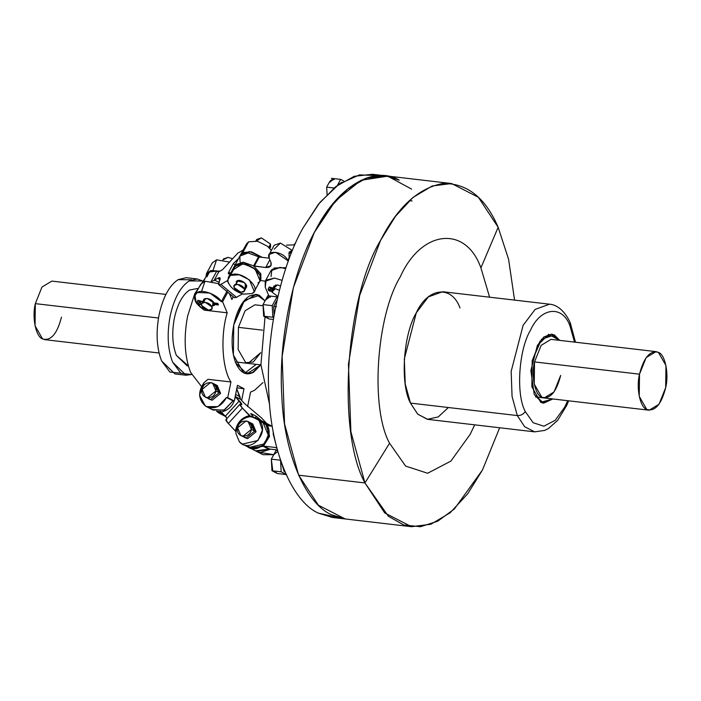 <?xml version="1.0" encoding="UTF-8"?>
<svg xmlns="http://www.w3.org/2000/svg" width="701" height="701" viewBox="0 0 701 701"><rect width="100%" height="100%" fill="white"/><g stroke="black" fill="none" stroke-linecap="round" stroke-linejoin="round"><path stroke-width="1.05" d="M665.67 387.662L665.95 365.501L658.405 352.366L656.013 351.622L646.138 357.624L639.514 374.176L534.512 361.918L639.514 374.176L639.233 396.337L646.786 409.472L649.17 410.216L659.045 404.214L665.67 387.662C661.341 404.459 655.041 411.724 646.786 409.472C640.048 407.412 636.052 387.995 639.514 374.176C643.842 357.379 650.142 350.114 658.405 352.366C665.135 354.426 669.131 373.835 665.67 387.662M159.057 352.997L44.987 339.678L42.595 338.942L35.05 325.807L35.33 303.638L158.496 318.017L35.33 303.638L41.955 287.086L51.83 281.092L165.9 294.411M238.428 327.349L238.156 349.519L245.7 362.654L253.254 362.058L260.719 352.691L248.093 363.39L245.7 362.654L238.156 349.519L238.428 327.349L262.577 330.171L238.428 327.349L245.061 310.797L254.936 304.804L263.085 305.75M35.33 303.638C31.869 317.465 35.865 336.883 42.595 338.942C50.858 341.194 57.158 333.921 61.486 317.132M534.197 394.383L530.876 370.505L537.352 345.549L543.862 336.936L551.626 334.132L559.687 340.379L548.681 334.333L537.352 345.549L530.876 370.505L534.197 394.383L542.32 402.944L552.844 398.965L543.564 403.189L534.197 394.383M411.627 189.112L387.723 176.153L361.024 180.297L335.472 200.766L314.311 232.513L293.368 287.629L282.135 356.546L284.571 423.947L298.644 475.199L284.571 423.947L282.135 356.546L293.368 287.629L314.311 232.513L329.155 208.609L346.662 189.726L365.843 178.256L385.27 175.785L367.166 177.8L348.721 188.052L331.249 205.866L315.897 229.534C292.597 270.472 278.069 341.86 281.863 396.775C284.019 452.671 305.084 502.967 331.214 514.622L345.207 518.959L318.394 505.193L298.644 475.199L364.958 482.945L298.644 475.199M498.148 227.282L478.389 197.296L451.584 183.531L432.158 186.002L412.968 197.463L395.46 216.346L380.625 240.259L359.683 295.375L348.45 364.283L350.886 431.693L364.958 482.945L384.709 512.93L411.522 526.705L430.94 524.225L450.13 512.764L467.637 493.881L482.481 469.968L499.664 427.759L482.481 469.968L454.388 508.961L437.731 521.202L420.469 526.723L403.68 524.961L388.38 516.243L364.958 482.945C336.778 431.834 345.4 298.363 380.625 240.259C397.441 207.242 418.111 188.324 442.629 183.513C466.866 182.943 485.372 197.533 498.148 227.282L480.912 267.861C465.674 224.951 421.336 229.849 400.297 276.755C376.13 316.615 370.224 408.175 389.554 443.234L364.958 482.945L389.554 443.234L405.616 466.077L427.636 473.263L450.901 461.083L470.169 434.331L474.708 424.841L470.169 434.331L450.901 461.083L427.636 473.263L405.616 466.077L389.554 443.234C370.224 408.175 376.13 316.615 400.297 276.755C421.336 229.849 465.674 224.951 480.912 267.861L498.148 227.282L508.593 259.317L514.569 300.116L508.593 259.317L498.148 227.282M489.605 297.198L480.912 267.861L489.605 297.198M460.005 308.002C451.742 284.737 427.698 287.392 416.289 312.821C403.189 334.438 399.982 384.078 410.462 403.093L417.647 414.081L427.373 419.312L438.256 416.92L448.386 407.518M569.931 325.79L574.513 342.106L569.931 325.79L570.185 322.583L569.931 325.79C562.482 304.821 540.804 307.213 530.517 330.145C518.705 349.633 515.813 394.391 525.259 411.531C515.813 394.391 518.705 349.633 530.517 330.145C540.804 307.213 562.482 304.821 569.931 325.79M567.679 400.7L564.673 407.185L555.253 420.258L543.88 426.208L533.119 422.703L525.259 411.531L533.119 422.703L543.88 426.208L555.253 420.258L564.673 407.185L567.679 400.7M568.651 400.814L566.662 405.537L557.724 420.267L548.471 428.521L544.703 430.414L534.618 431.842L524.646 426.716L517.303 415.562L524.646 426.716L534.618 431.842L427.785 419.364L417.814 414.247L410.462 403.093L517.303 415.562L512.063 396.503L511.16 371.425L523.13 325.299L535.161 309.378L549.523 304.19L535.161 309.378L523.13 325.299L511.16 371.425L512.063 396.503L517.303 415.562L410.462 403.093L405.231 384.025L404.319 358.956L416.289 312.821L428.32 296.909L442.681 291.721L549.523 304.19C555.166 304.479 563.858 308.861 570.185 322.583L575.495 342.219M517.303 415.562C520.79 415.658 523.445 414.309 525.259 411.531C523.445 414.309 520.79 415.658 517.303 415.562M534.512 361.918C531.06 375.745 535.056 395.154 541.785 397.213C550.048 399.465 556.34 392.201 560.677 375.412L554.044 391.955L544.178 397.958L541.785 397.213L534.241 384.087L534.512 361.918L541.146 345.365L551.012 339.363L656.013 351.622M552.844 398.965L540.751 402.313L531.857 386.838L532.182 360.708L541.54 339.24L554.447 335.008L559.687 340.379L554.447 335.008L551.626 334.132L539.998 341.203L532.182 360.708L531.857 386.838L540.751 402.313L543.564 403.189L552.844 398.965M412.092 200.968L409.366 200.644M288.952 253.087L289.241 258.59L288.952 253.087L291.257 253.35L288.952 253.087L289.338 251.992L288.952 253.087M292.571 250.099L289.338 251.992L292.571 250.099M291.686 252.264L289.338 251.992L291.686 252.264M331.214 514.622C305.084 502.967 284.019 452.671 281.863 396.775C278.069 341.86 292.597 270.472 315.897 229.534C338.224 186.264 373.808 165.173 399.263 180.131L385.27 175.785L372.371 174.277L354.268 176.293L335.823 186.554L318.35 204.359L302.998 228.027C279.699 268.965 265.171 340.353 268.974 395.276C265.171 340.353 279.699 268.965 302.998 228.027L319.901 202.431L339.214 184.039L359.403 174.899L378.759 175.574M411.522 526.705L332.309 517.452L318.315 513.114C292.186 501.46 271.129 451.164 268.974 395.276C271.129 451.164 292.186 501.46 318.315 513.114L338.82 517.671M260.921 364.765L269.622 404.67L260.921 364.765L265.031 316.887L260.921 364.765M286.499 245.14L294.788 244.877L286.499 245.14M273.127 433.788L276.658 447.212L273.127 433.788L273.381 432.535L273.127 433.788M265.18 281.338L265.25 287.252L266.108 280.102L274.555 278.087L282.082 280.347L274.555 278.087L265.18 281.338L270.963 270.656L280.339 267.405L285.675 268.728L280.339 267.405L271.892 269.421L271.042 276.571M273.96 288.155L273.977 286.104L277.412 284.913L280.531 285.92L277.412 284.913L273.96 288.155M268.877 295.901L265.25 287.252L268.877 295.901M268.124 425.744L272.268 426.234L268.124 425.744L263.41 421.739L267.554 425.402L269.543 436.355L263.287 446.344L263.97 446.143L269.578 449.034L268.895 449.236L263.287 446.344L268.895 449.236L255.497 450.848L269.578 449.034L263.97 446.143L275.379 447.475L276.948 448.281L275.379 447.475L263.97 446.143L249.898 447.957L263.287 446.344L269.543 436.355L268.614 435.873L262.779 445.529L252.816 448.64L245.972 445.231M277.394 449.946L269.578 449.034L277.394 449.946M258.923 420.127L266.985 425.489L268.614 435.873L262.481 421.257L269.482 424.885M270.542 449.148L260.29 452.495L256.435 451.33L270.542 449.148L255.97 451.076L260.29 452.495L270.542 449.148M245.885 445.135C256.732 457.972 277.482 435.251 265.556 423.597L259.011 420.223L255.935 417.884L250.02 416.657C241.889 418.076 237.21 423.202 235.974 432.044L235.992 433.665L239.348 441.761L235.992 433.665L235.974 432.044C237.21 423.202 241.889 418.076 250.02 416.657L251.519 416.666L259.011 420.223C270.936 431.877 250.196 454.598 239.348 441.761L242.423 444.101L258.012 440.482L262.376 430.09L259.011 420.223L265.556 423.597L268.921 433.463L264.549 443.856L248.96 447.475L252.816 448.64L262.779 445.529L268.614 435.873L269.543 436.355L267.554 425.402M248.128 421.564L252.798 423.974L256.084 431.798L247.619 438.642L244.158 437.293L246.217 437.923L254.682 431.08L256.084 431.798L254.682 431.08L251.396 423.246L254.682 431.08L246.217 437.923L242.651 436.188L246.217 437.923L254.682 431.08L249.626 422.668L254.682 431.08L251.414 429.389C249.784 439.299 235.212 437.599 237.595 427.776C239.225 417.875 253.797 419.575 251.414 429.389L248.128 421.564L246.06 420.933L237.595 427.776L240.881 435.601L242.949 436.232L251.414 429.389L254.682 431.08L246.217 437.923L240.881 435.601M244.877 437.608L247.619 438.642L256.084 431.798L252.071 423.658M191.575 279.769L178.115 279.655C169.327 285.5 162.991 297.198 159.101 314.731C155.797 332.572 156.621 347.968 161.581 360.901L169.905 372.056L180.674 373.16M202.475 280.952L197.27 278.98L189.165 280.943C180.385 286.788 174.05 298.486 170.159 316.028C166.847 333.869 167.67 349.256 172.639 362.189L186.028 375.237L191.557 374.518L180.876 373.3L172.639 362.189C167.67 349.256 166.847 333.869 170.159 316.028C174.05 298.486 180.385 286.788 189.165 280.943L202.475 280.952M186.028 375.237L174.978 373.948L161.581 360.901C156.621 347.968 155.797 332.572 159.101 314.731C162.991 297.198 169.327 285.5 178.115 279.655L186.212 277.692L197.27 278.98M188.367 365.966L187.132 365.817L176.354 355.328C172.367 344.918 171.701 332.546 174.365 318.193C177.493 304.085 182.584 294.683 189.656 289.977C182.584 294.683 177.493 304.085 174.365 318.193C171.701 332.546 172.367 344.918 176.354 355.328L188.341 365.878M203.728 301.702L203.746 299.642L207.189 298.451L213.858 302.885M209.985 407.798L212.079 409.48L223.838 410.278L233.03 400.876L234.283 401.025L237.473 385.348L244.009 388.722L236.956 387.898L244.009 388.722L241.626 400.446L244.009 388.722L237.473 385.348L234.283 401.025L227.746 397.651L230.936 381.975L208.013 379.302L204.017 382.641L208.013 379.302L230.936 381.975L227.746 397.651L226.484 397.502L233.03 400.876L224.46 410.006L212.981 409.997L206.444 406.624L217.941 406.615L226.484 397.502C221.078 407.071 214.024 409.892 205.34 405.975C198.269 399.474 197.822 391.693 204.017 382.641L199.548 395.294L205.34 405.975L206.444 406.624M189.656 289.977L197.402 288.54M233.757 324.94C236.973 310.455 242.204 300.79 249.468 295.962L256.154 294.341L265.031 300.878L257.766 294.683L249.468 295.962C242.204 300.79 236.973 310.455 233.757 324.94C231.023 339.678 231.707 352.393 235.808 363.083C231.707 352.393 231.023 339.678 233.757 324.94L233.389 355.021L243.633 372.853L246.875 373.852L235.808 363.083C240.329 372.985 246.253 376.034 253.56 372.231L246.875 373.852L260.842 364.879L253.56 372.231L260.842 364.879L251.974 373.046L243.633 372.853L233.389 355.021L233.757 324.94L244.535 300.221L259.396 295.349L265.031 300.878L259.396 295.349L256.154 294.341L242.756 302.481L233.757 324.94M222.594 301.772L221.341 301.623L227.124 290.941L221.341 301.623L209.862 293.027L197.507 292.501L194.948 294.876L196.149 302.893L204.298 310.14C194.326 303.2 192.065 297.32 197.507 292.501C202.011 288.821 217.958 294.928 221.341 301.623L222.594 301.772L227.212 312.812L204.298 310.14L227.212 312.812L222.594 301.772L227.764 292.229L222.594 301.772M231.908 299.511L229.437 293.623L231.908 299.511L233.188 296.742L231.908 299.511M194.948 294.876L200.74 284.203L204.99 281.197L218.528 283.651L204.99 281.197L201.52 291.528M213.91 302.998C212.052 297.934 201.362 296.689 203.781 301.816M212.105 306.328L213.691 305.513M216.521 411.172L219.518 413.371L223.794 414.641L218.624 412.854L216.521 411.172M247.611 406.58L250.555 392.096L247.611 406.58M223.067 414.545L225.415 416.385M190.611 372.397L201.459 386.426L190.611 372.397C184.565 356.651 183.557 337.917 187.588 316.195C183.557 337.917 184.565 356.651 190.611 372.397M205.533 277.561L194.738 293.789L187.588 316.195L194.738 293.789L205.533 277.561M254.533 390.299L262.98 382.597L254.533 390.299L250.555 392.096L254.533 390.299M219.991 271.173L210.782 270.525L206.523 273.521L205.919 276.851L210.782 270.525L219.991 271.173M206.523 273.521L212.307 262.849L216.565 259.843L229.726 262.104L216.565 259.843L213.086 270.174M230.936 381.975C222.068 368.866 220.263 335.297 227.212 312.812C220.263 335.297 222.068 368.866 230.936 381.975M234.283 401.025L226.484 397.502L234.283 401.025M244.605 373.291L256.242 364.345M259.992 452.46L273.749 454.669L262.98 454.704L242.423 444.101M266.398 423.982L271.594 426.155L269.955 425.113M256.435 416.368L255.313 417.586L256.435 416.368L261.482 420.749L256.435 416.368L251.291 413.713L256.435 416.368M250.888 414.16L251.291 413.713L250.888 414.16M250.853 416.639L242.397 408.07L249.433 415.632C241.731 417.516 237.043 422.642 235.387 431.019L228.342 423.448L242.397 408.07C239.698 405.055 239.181 403.855 240.864 404.459C242.537 405.064 242.029 403.864 239.33 400.849L235.422 396.652C233.757 405.029 229.078 410.155 221.376 412.039L225.284 416.236L239.33 400.849L225.284 416.236L227.071 418.366L221.376 412.039C229.078 410.155 233.757 405.029 235.422 396.652L240.452 399.184L244.465 403.504L261.552 417.945L266.617 423.395L261.552 417.945L244.465 403.504L240.452 399.184L236.605 388.564L239.952 396.652L239.97 398.282L239.952 396.652L235.624 394.426L239.952 396.652L240.452 399.184L235.308 396.529L241.81 404.608L239.908 404.311L242.397 408.07L228.342 423.448L225.862 419.697L239.908 404.311M251.948 415.465L251.291 413.713L253.315 416.929L251.948 415.465M250.704 413.59L251.291 413.713M218.283 411.338L222.638 413.397L217.836 411.321M255.935 417.884L262.481 421.257L265.556 423.597L258.064 420.039M219.816 411.277L221.455 412.127L219.816 411.277M221.262 411.916L220.377 411.215L221.262 411.916M226.809 419.846C225.135 419.233 225.652 420.442 228.342 423.448L235.387 431.019C237.043 422.642 241.731 417.516 249.433 415.632L251.519 416.666M235.983 431.921L235.492 431.141M212.64 383.149L217.31 385.559L220.596 393.392L212.131 400.236L208.661 398.887L210.729 399.509L219.194 392.665L220.596 393.392L219.194 392.665L215.908 384.84L219.194 392.665L210.729 399.509L207.163 397.782L210.729 399.509L219.194 392.665L214.138 384.253L219.194 392.665L210.729 399.509L205.393 397.195L207.461 397.826L215.926 390.983C214.296 400.884 199.724 399.184 202.107 389.37C203.737 379.46 218.309 381.16 215.926 390.983L219.194 392.665L215.926 390.983L212.64 383.149L210.572 382.527L202.107 389.37L205.393 397.195M209.389 399.202L212.131 400.236L220.596 393.392L216.583 385.252M284.904 471.791L284.194 471.571L281.671 463.51L284.194 471.571L284.921 471.791M286.56 474.595L281.162 471.808L280.54 460.215L281.162 471.808L286.56 474.595L277.342 473.517L271.953 470.73L281.162 471.808L271.953 470.73L271.331 459.146L280.54 460.215L271.331 459.146L276.098 450.34L277.552 450.506L276.098 450.34L271.331 459.146L272.663 469.723L271.637 464.938L271.953 470.73L277.342 473.517L286.56 474.595M277.815 451.453L273.714 454.739L277.815 451.453M276.264 472.36L275.502 472.386M271.637 464.938L272.663 469.723L271.637 464.938M274.117 314.749L273.705 306.416L276.466 306.74L273.705 306.416L277.053 300.089L273.705 306.416L274.117 314.749M342.009 182.181L339.407 183.899L342.298 182.199M273.618 317.641L272.855 317.246L272.233 305.662L277.009 296.856L277.71 297.215L277.009 296.856L272.233 305.662L272.855 317.246L273.618 317.641M273.311 319.454L269.044 318.955L263.646 316.177L272.855 317.246L263.646 316.177L263.024 304.584L272.233 305.662L263.024 304.584L267.8 295.778L277.009 296.856L267.8 295.778L263.024 304.584L264.356 315.161L263.339 310.377L263.646 316.177L269.044 318.955L273.311 319.454M270.498 297.171C268.702 296.4 267.011 297.399 265.407 300.186C267.011 297.399 268.702 296.4 270.498 297.171C268.702 296.4 267.011 297.399 265.407 300.186L269.64 296.909M267.957 317.798L267.195 317.833M263.339 310.377L264.356 315.161L263.339 310.377M340.651 179.395L343.867 181.06L340.651 179.395L331.442 178.326L340.651 179.395L337.453 185.309L340.651 179.395M326.675 187.132L334.035 187.991L326.675 187.132L329.058 182.724C330.653 179.947 332.353 178.939 334.14 179.71C332.353 178.939 330.653 179.947 329.058 182.724L326.675 187.132L326.981 192.924L326.675 187.132M327.06 194.422L326.981 192.924L327.06 194.422M327.113 194.361L326.981 192.924M333.29 179.447L329.058 182.724C330.653 179.947 332.353 178.939 334.14 179.71M259.773 280.654L260.316 280.531L259.773 280.654M289.189 257.688L287.673 260.492L275.449 252.229L269.202 254.393L269.245 258.336L270.928 262.349L270.972 265.67L265.705 267.493L269.867 259.817L265.705 267.493L254.305 266.161L259.265 257.013L248.145 252.982L239.908 256.075L248.145 252.982L258.555 256.741L253.596 265.898L258.555 256.741L259.265 257.013L254.305 266.161L243.186 262.139L234.949 265.223L243.186 262.139L253.596 265.898L260.816 273.758L260.886 279.278L260.053 280.803L259.983 275.283L260.816 273.758L259.983 275.283L253.227 267.729L242.879 263.716L234.125 266.748L236.193 264.706L245.096 264.111L255.164 269.184L260.053 280.803L254.27 291.476L249.381 279.857L239.313 274.792L230.41 275.379L233.529 269.438M259.265 257.013L269.175 258.17L259.265 257.013M269.202 254.393L274.161 245.245L280.409 243.081L292.133 250.353L280.409 243.081L274.205 249.188M233.538 269.596L242.879 263.716L253.227 267.729L259.983 275.283M239.987 261.596L239.908 256.075L246.524 243.869L248.592 241.819L242.809 252.5L251.703 251.904L262.227 257.355L251.703 251.904L242.809 252.5L240.741 254.551L249.495 251.51L262.227 257.355L249.495 251.51L240.399 255.348L242.809 252.5L248.592 241.819L257.495 241.232L267.563 246.296L271.34 250.441L267.563 246.296L257.495 241.232L248.592 241.819L245.928 246.55M240.25 262.174L241.065 263.602M274.144 268.001L286.026 267.686L274.144 268.001M288.137 261.604L287.673 260.492L288.137 261.604M265.293 281.11L260.316 280.531L265.293 281.11M260.404 280.006L260.816 273.758L253.596 265.898L265.705 267.493C270.227 267.651 271.962 265.942 270.928 262.349L269.245 258.336C264.864 249.013 284.299 251.282 287.673 260.492M271.935 292.08L277.876 296.497L271.935 292.08L275.344 288.724L279.392 290.284L275.344 288.724L271.909 289.916L271.935 292.08M275.808 284.939L274.056 288.172M294.008 244.719L295.752 242.704L294.157 244.745M273.898 288.462L273.136 288.532M269.482 289.583C268.027 288.777 268.168 288.111 269.885 287.585L271.839 289.005L272.891 288.102L269.386 286.902L272.374 288.041L271.839 289.005L272.479 290.565L271.839 289.005L269.885 287.585C268.168 288.111 268.027 288.777 269.482 289.583L271.839 289.005L268.86 289.548M269.386 286.902L269.386 286.902C267.204 289.758 268.001 291.213 271.769 291.274M268.395 288.83L271.708 291.309M270.411 289.066L270.972 288.567L270.411 289.066M271.305 288.742L271.839 289.005M257.994 282.853C269 277.421 246.007 258.275 236.193 264.706L230.41 275.379L228.342 277.43L227.869 281.189C229.902 287.305 235.098 291.625 243.44 294.148L252.202 293.526L243.44 294.148C235.098 291.625 229.902 287.305 227.869 281.189L227.746 280.111L230.41 275.379C240.224 268.956 263.217 288.102 252.202 293.526L254.27 291.476M236.211 281.697L237.026 280.891L244.474 282.652L246.401 287.217L245.587 288.023C249.915 285.885 240.881 278.367 237.026 280.891L236.193 283.747M230.314 273.206L228.806 271.953L233.354 263.567L235.072 265.004L233.354 263.567L238.62 258.459L233.354 263.567L228.806 271.953L230.314 273.206M229.455 273.697L228.412 273.881L228.806 271.953C227.956 273.714 228.175 274.293 229.455 273.697L230.769 272.943L229.455 273.697M234.353 295.603L236.447 297.347L242.879 293.684L236.447 297.347L220.876 284.378L236.447 297.347L234.362 297.715L218.791 284.755L220.876 284.378L227.308 280.715L228.85 283.87L227.308 280.715L220.876 284.378C218.405 285.561 217.897 284.527 219.369 281.285L218.791 284.755M219.956 279.927L217.862 278.183L219.948 277.806L219.369 281.285C220.841 278.043 220.333 277.009 217.862 278.183L219.956 279.927M203.194 281.872L207.452 274.021L209.511 271.979L216.767 271.068L219.247 271.594L216.767 271.068L218.738 271.883L222.41 269.797L237.823 253.114L243.168 250.064L237.823 253.114L222.41 269.797L218.081 271.944M218.738 271.883L214.191 280.277L212.21 281.311L214.191 280.277L218.738 271.883L216.767 271.068L209.511 271.979L206.865 276.877M214.296 280.216L217.862 278.183L214.296 280.216L218.992 282.091L214.296 280.216M216.767 271.068L210.983 281.741L216.767 271.068M227.413 280.663L227.746 280.05L227.413 280.663M245.236 287.147L245.245 285.272L246.375 285.044L245.998 287.068L245.236 287.147L245.998 287.068L245.236 287.147L244.307 288.856L245.236 287.147L245.245 285.272L246.27 285.237L245.245 285.272M245.998 287.068L245.175 286.981L245.998 287.068L246.27 285.237M234.178 287.673L240.89 292.221L244.334 291.029L244.307 288.856C246.717 293.991 236.027 292.738 234.178 287.673C231.759 282.547 242.45 283.8 244.307 288.856L237.586 284.317L234.143 285.509L234.178 287.673M238.042 280.531L236.298 283.756M269.491 248.11L270.533 244.071L261.368 237.876L256.364 240.995M255.909 240.925L256.68 239.505L261.368 237.876L270.533 244.071L268.755 247.357L270.533 244.071L270.568 247.032L269.797 248.452M236.141 284.054L235.378 284.124M213.533 305.023L212.771 305.093L213.533 305.023L212.771 305.093L212.78 303.226L213.805 303.191M201.713 305.627L208.434 310.175L211.868 308.983L211.842 306.81L212.771 305.093L211.842 306.81C214.252 311.936 203.57 310.692 201.713 305.627C199.303 300.501 209.985 301.745 211.842 306.81L205.121 302.271L201.686 303.463L201.713 305.627M205.586 298.486L203.833 301.71M222.953 259.782L223.391 258.984L228.079 257.355L232.049 258.59L228.079 257.355L223.102 259.817M203.676 302.008L202.913 302.078M212.78 303.226L212.771 305.093M199.881 302.149L200.416 302.403L198.059 302.99C196.604 302.184 196.744 301.509 198.462 300.983L200.416 302.403L198.462 300.983C196.744 301.509 196.604 302.184 198.059 302.99L200.416 302.403L200.95 301.448L202.668 301.649L197.962 300.308L200.95 301.448L200.416 302.403L200.845 304.015L201.476 304.085M201.021 304.032L200.346 304.681L201.021 304.032M197.962 300.308L197.962 300.308C195.789 303.165 196.578 304.62 200.346 304.681L201.459 303.428M196.972 302.236L200.346 304.681M198.988 302.473L199.557 301.973L198.988 302.473M198.059 302.99L197.437 302.955M214.269 305.513L214.804 304.549L218.44 304.979L217.801 303.41L213.139 302.867L217.801 303.41L217.266 304.374L213.639 303.954L213.963 305.522L214.804 304.549L213.639 303.954L217.266 304.374L217.801 303.41L218.44 304.979L213.639 303.954L213.963 305.522M213.376 302.823L217.801 303.41M201.056 303.971L200.416 302.403M649.17 410.216L535.511 396.941M235.343 361.9L260.93 364.888M451.584 183.531L385.27 175.785M203.746 299.642L201.686 303.463M226.064 416.745L219.527 413.371M239.908 256.075L228.342 277.43M271.909 289.916L273.977 286.104M271.786 288.996L271.331 288.759M246.401 287.217L244.334 291.029M213.078 305.443L214.068 305.557M200.363 302.403L199.908 302.166M202.703 301.579L201.152 301.404"/></g></svg>
